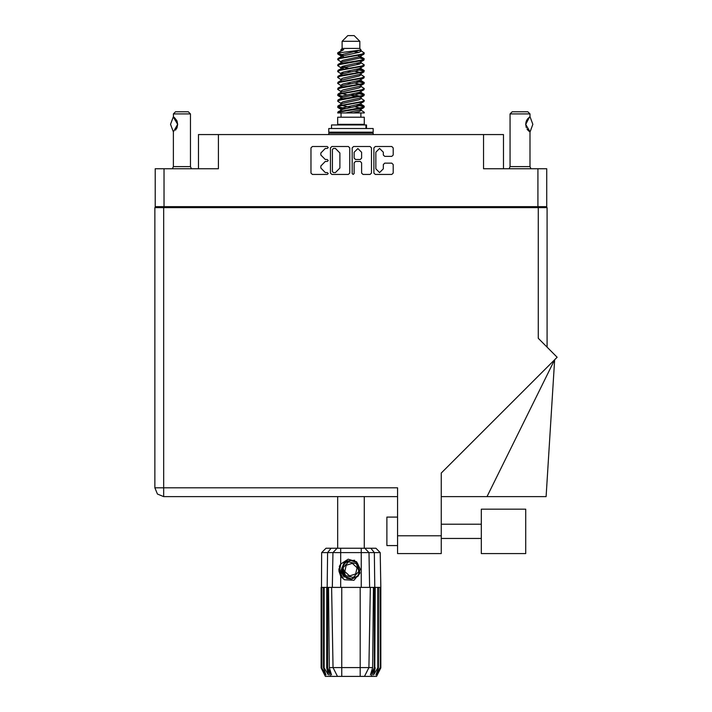 <?xml version="1.0" encoding="UTF-8"?>
<svg xmlns="http://www.w3.org/2000/svg" width="712" height="712" viewBox="0 0 712 712"><rect width="100%" height="100%" fill="white"/><g stroke="black" fill="none" stroke-linecap="round" stroke-linejoin="round"><path stroke-width="1.07" d="M537.88 168.771L546.7 168.771L546.7 206.64L537.88 206.64L537.88 168.771L483.573 168.771L483.573 134.604L503.5 134.604L503.5 168.771M198.434 168.771L198.434 134.604L218.362 134.604L218.362 168.771L164.063 168.771L164.063 206.64L155.234 206.64L155.234 168.771L164.063 168.771M481.294 509.133L481.294 553.553L525.705 553.553L525.705 509.133L481.294 509.133M397.59 545.579L386.91 545.579L386.91 517.108L397.59 517.108M538.227 207.637L538.227 338.316L557.122 357.202L441.289 473.035L441.289 553.553L397.59 553.553L397.59 487.782L163.707 487.782L163.707 496.611L157.459 494.021L154.878 487.782L163.707 487.782L163.707 207.637L547.056 207.637L547.056 347.136M154.878 487.782L157.459 494.021L163.707 496.611L157.459 494.021L154.878 487.782L154.878 207.637L163.707 207.637M487.035 496.611L554.603 359.72L546.068 496.611L441.289 496.611M511.465 553.553L481.294 553.553M173.434 116.839L173.381 113.965L190.469 113.965L190.469 166.635L191.43 168.771M173.381 113.965L175.517 111.829L188.333 111.829L190.469 113.965M342.143 41.296L359.791 41.296L354.095 35.6L347.839 35.6L342.143 41.296L342.143 48.416L340.87 49.92M359.791 41.296L359.791 48.416L342.143 48.416M337.666 112.968L340.202 111.855L361.732 108.304L363.885 107.574L364.277 106.373L361.732 107.556L338.049 111.846L337.657 112.968L345.694 112.968L359.142 110.155L360.557 109.568L360.77 108.509M338.93 52.893L337.675 52.893L337.657 53.729L338.93 52.893L360.922 50.036L359.791 48.416M364.277 117.24L337.657 117.24L337.657 124.36L364.277 124.36L364.277 117.24M364.277 112.3L364.277 112.968L363.467 112.968L364.277 112.3L361.064 110.155M327.591 587.427L341.716 587.427L341.716 667.553L372.616 667.553L373.471 587.427L370.311 587.427L368.914 667.553L364.491 676.4L325.339 676.4L321.076 667.856L324.788 674.976L321.628 667.856L326.016 674.976L323.551 667.856L324.147 667.856L328.41 674.976L326.746 667.856L327.591 667.856L327.591 587.427L321.076 587.427L321.085 667.856L321.682 552.628L340.647 552.628L340.647 564.118L348.132 559.16L356.65 561.804L360.041 573.009L353.926 580.298L344.359 579.764L340.647 575.928L342.267 578.028M360.219 676.4L360.219 587.427L370.311 587.427M375.188 587.427L374.815 667.856L375.188 587.427L377.787 587.427L377.787 667.856L378.383 667.856L378.383 587.427L377.787 587.427M380.858 667.856L380.849 587.427L380.858 667.856L376.595 676.4L364.491 676.4L366.992 671.398M380.849 587.427L380.003 587.427L380.306 667.856L377.146 674.976L380.849 667.856M380.252 552.628L340.647 552.628L340.647 548.284L375.909 548.284L380.252 552.628L380.858 587.427M378.383 587.427L380.003 587.427M321.682 552.628L326.025 548.284L340.647 548.284M328.463 587.427L329.318 667.553L341.716 667.553L341.716 676.4M370.854 548.284L374.325 552.628L374.806 587.427L374.343 587.427L374.343 667.856L374.815 667.856L371.406 676.4M366.457 128.489L366.457 124.929L331.534 124.929L331.534 128.489M373.177 128.489L328.757 128.489L328.757 132.183L373.177 132.183L373.177 128.489M372.18 132.183L373.177 133.18L328.757 133.18L328.757 134.604M510.05 113.965L512.177 111.829L527.841 111.829L529.977 113.965L510.05 113.965L510.05 166.635L529.977 166.635L530.938 168.771M172.42 168.771L173.381 166.635L190.469 166.635M346.584 577.797L344.679 576.435L341.707 570.001L344.679 576.435L351.327 578.892L357.771 575.928L360.228 569.271L357.255 562.836L360.228 569.271L357.771 575.928L351.327 578.892L344.679 576.435L341.707 570.001L344.163 563.343L350.607 560.38L357.255 562.836L360.228 569.271L357.771 575.928L351.327 578.892L344.679 576.435L348.933 578.678L346.646 578.295M364.277 58.918L361.732 60.111L340.202 63.671L338.049 64.391L337.657 65.593L340.202 64.409L363.885 60.119L363.885 58.464L358.198 55.616M364.277 70.782L361.732 71.974L340.202 75.534L338.049 76.255L337.657 77.457L340.202 76.273L363.885 71.983L363.885 70.328L360.299 68.192M364.277 82.645L361.732 83.838L340.202 87.389L338.049 88.119L337.657 89.32L340.202 88.137L363.885 83.847L364.277 82.645L361.064 80.501M364.277 94.509L361.732 95.693L340.202 99.253L338.049 99.983L337.657 101.184L340.202 100L363.885 95.711L364.277 94.509L361.064 92.364M338.049 58.464L361.732 54.174L364.277 52.991L363.885 54.192L340.202 58.473L337.657 59.666L338.049 58.464L342.792 55.883L359.142 52.323L361.064 51.139L360.299 50.392M338.049 70.328L361.732 66.038L364.277 64.854L363.885 66.056L340.202 70.337L337.657 71.529L338.049 70.328L342.792 67.747L359.142 64.187L361.064 63.003L360.557 62.398M338.049 82.191L361.732 77.902L364.277 76.718L363.885 77.919L340.202 82.2L337.657 83.393L338.049 82.191L341.377 80.189L359.142 76.05L361.064 74.867L361.064 73.674M338.049 94.055L361.732 89.765L364.277 88.582L363.885 89.783L340.202 94.064L337.657 95.248L338.049 94.055L341.377 92.053L359.142 87.914L361.064 86.722L361.064 85.538M338.049 105.91L361.732 101.629L364.277 100.445L363.885 101.638L340.202 105.928L337.657 107.111L338.049 105.91L342.792 103.329L359.142 99.778L361.064 98.585L361.064 97.402M340.87 104.228L340.87 103.035L342.792 101.852L359.142 98.292L363.885 95.711M341.164 93.112L340.87 91.172L342.792 89.988L359.142 86.428L363.885 83.847M341.164 81.248L340.87 79.308L342.792 78.124L359.142 74.564L363.885 71.983M341.164 69.384L340.87 67.444L342.792 66.261L359.142 62.701L363.885 60.119M343.736 57.04L340.87 55.589L342.792 54.397L360.922 50.036M338.049 111.846L342.792 109.265L359.142 105.705L361.064 104.522L361.064 103.329M338.049 99.983L342.792 97.402L359.142 93.842L361.064 92.658L361.064 91.465M338.049 88.119L342.792 85.538L359.142 81.978L361.064 80.794L361.064 79.602M338.049 76.255L342.792 73.674L359.142 70.114L361.064 68.931L360.557 68.334M338.049 64.391L342.792 61.811L359.142 58.251L361.064 57.067L360.557 56.471M340.87 110.155L340.87 108.972L342.792 107.779L359.142 104.219L363.885 101.638M340.87 98.292L340.87 97.108L342.792 95.915L359.142 92.364L363.885 89.783M340.87 86.428L340.87 85.244L342.792 84.061L359.142 80.501L363.885 77.919M340.87 74.573L340.87 73.38L342.792 72.197L359.142 68.637L363.885 66.056M340.87 62.709L340.87 61.517L342.792 60.333L359.142 56.773L363.885 54.192M360.041 573.009L357.816 576.48L350.972 579.319L344.118 576.48L341.288 569.636L344.118 562.792L346.958 560.825M357.255 562.836L360.228 569.271L357.771 575.928L351.327 578.892L344.679 576.435L341.929 567.606L346.593 561.02L354.647 560.291M359.729 96.12L350.972 94.135M345.694 112.968L353.321 112.968L359.142 111.633L361.064 110.449L361.064 108.972M350.972 107.485L342.205 105.51M356.481 563.682L348.56 561.884L343.05 567.847L345.453 575.59L353.375 577.388L358.884 571.424L356.481 563.682M383.35 152.235L379.612 148.496L375.874 152.235L375.874 168.797L379.612 172.535L383.35 168.797L383.35 164.57L384.747 163.173L391.805 163.173L393.202 164.57L393.202 173.087L391.805 174.485L375.313 174.485L373.916 173.087L373.916 147.936L375.313 146.538L391.805 146.538L393.202 147.936L393.202 154.994L391.805 156.391L384.747 156.391L383.35 154.994L383.35 152.235M327.217 161.49L328.188 160.511L327.217 159.532L325.295 159.532L320.818 155.065L320.818 152.973L325.295 148.496L327.217 148.496L328.188 147.518L327.217 146.538L312.363 146.538L310.966 147.936L310.966 173.087L312.363 174.485L327.217 174.485L328.188 173.505L327.217 172.535L325.295 172.535L320.818 168.059L320.818 165.967L325.295 161.49L327.217 161.49M361.625 152.306L357.887 148.568L354.149 152.306L354.149 158.135L355.546 159.532L360.228 159.532L361.625 158.135L361.625 152.306M173.31 116.901L177.653 124.369L173.381 131.934L170.533 124.369L173.31 116.901L173.951 117.186M337.915 53.364L342.205 54.602M360.77 57.521L363.885 58.464M364.019 59.292L359.729 58.055M343.736 55.616L337.657 53.729M358.198 68.904L363.885 70.328M364.019 71.156L356.383 69.349M348.399 68.192L341.164 66.99M358.198 80.767L363.885 82.191M364.019 83.019L356.383 81.213M358.198 92.631L363.885 94.055M364.019 94.883L356.383 93.076M358.198 104.495L364.277 106.373M364.019 106.747L356.383 104.94M342.205 96.12L337.915 94.883M341.164 96.654L337.657 95.248M345.551 108.553L337.915 106.747M343.736 108.998L337.657 107.111M359.729 107.984L354.852 106.747M359.729 84.256L354.852 83.019M359.729 72.393L354.852 71.156M343.736 68.904L341.635 68.192M356.383 96.69L350.972 95.622M347.082 94.883L342.205 93.646M350.972 83.758L347.082 83.019M350.972 71.894L347.082 71.156M337.675 52.893L343.727 49.689L340.87 49.689L340.87 50.846M338.903 568.826L338.983 571.229M343.042 578.206L339.401 571.22L340.87 563.779L339.401 571.22L343.042 578.206M357.771 575.928L351.327 578.892L348.693 578.616M346.611 577.815L344.679 576.435L341.707 570.001L344.679 576.435L346.611 577.815L344.679 576.435L341.707 570.001L344.679 576.435L346.611 577.815M530.039 116.884L532.825 124.369L530.039 131.853L525.705 124.377L529.434 117.169M353.17 174.485L354.149 173.505L354.149 162.888L355.546 161.49L360.228 161.49L361.625 162.888L361.625 173.087L363.022 174.485L370.071 174.485L371.468 173.087L371.468 147.936L370.071 146.538L353.588 146.538L352.191 147.936L352.191 173.505L353.17 174.485M483.573 134.604L218.362 134.604M155.234 206.64L155.234 207.637M349.743 173.087L349.743 147.936L348.346 146.538L331.863 146.538L330.466 147.936L330.466 173.087L331.863 174.485L348.346 174.485L349.743 173.087M537.88 206.64L164.063 206.64M546.7 206.64L546.7 207.637M165.905 207.637L165.905 206.64L165.905 207.637M333.394 148.496L332.415 149.475L332.415 171.556L333.394 172.535L335.423 172.535L339.891 168.059L339.891 152.973L335.423 148.496L333.394 148.496M536.029 206.64L536.029 207.637M397.59 496.611L163.707 496.611M173.381 166.635L173.381 131.934M174.404 117.533L176.905 120.809M177.101 121.298L177.653 124.36L177.101 127.439L177.653 124.386L177.101 121.307M176.914 127.911L175.526 130.118M176.665 128.427L176.896 127.938M337.657 496.611L337.657 548.284M364.277 496.611L364.277 548.284M342.205 66.456L345.551 67.035M341.377 68.049L337.657 65.593M340.87 79.602L337.657 77.457M340.87 91.465L337.657 89.32M340.87 103.329L337.657 101.184M341.003 112.968L341.003 117.24M360.931 112.968L360.931 117.24M342.712 124.36L342.712 124.929M359.222 124.36L359.222 124.929M364.277 52.991L361.064 50.846M364.277 64.854L361.064 62.709M359.729 63.991L356.383 63.413M340.87 61.811L337.657 59.666M364.277 76.718L361.064 74.573M343.736 73.407L341.164 72.927M340.87 73.674L337.657 71.529M364.277 88.582L361.064 86.428M340.87 85.538L337.657 83.393M364.277 100.445L361.064 98.292M339.028 51.949L343.727 49.689M353.321 112.968L363.467 112.968M361.011 50.944L360.067 50.508M354.674 51.914L359.008 52.359M340.87 80.794L341.377 80.189M340.87 68.931L341.377 68.334M341.164 57.521L341.377 56.471M361.064 67.444L360.77 66.99M361.064 55.589L360.77 55.127M360.219 587.427L341.716 587.427M377.787 667.856L373.524 674.976L375.188 667.856M380.003 667.856L375.918 674.976L378.383 667.856M380.306 587.427L380.306 667.856M330.528 676.4L327.12 667.856L327.12 587.427L327.609 552.628L331.08 548.284M326.746 587.427L326.746 667.856M324.147 587.427L324.147 667.856M323.551 587.427L323.551 667.856M321.931 587.427L321.931 667.856M321.628 587.427L321.628 667.856M374.343 587.427L373.471 587.427M340.647 564.118L339.339 566.316L340.647 575.928L340.647 587.427M333.02 667.553L337.443 676.4L333.02 667.553L331.623 587.427M329.318 667.553L331.552 674.976L327.591 667.856M374.343 667.856L370.382 674.976L372.616 667.553M338.992 571.3L340.639 575.91M329.754 132.183L328.757 133.18M373.177 133.18L373.177 134.604M342.018 577.129L339.339 568.603L340.87 563.779M341.769 570.739L341.929 567.597M344.074 577.085L339.339 568.603M355.68 573.997L357.104 567.731L352.387 563.37L346.255 565.275L344.83 571.54L349.548 575.901L355.68 573.997M346.486 577.744L344.742 576.498M510.05 166.635L509.08 168.771M529.968 116.821L529.977 113.965M527.476 119.073L526.987 119.785M526.008 122.055L525.705 124.351M526.31 121.165L525.705 124.36L526.284 127.528M527.485 129.682L527.797 130.082M527.921 130.225L529.345 131.506M529.977 166.635L529.977 131.934L526.969 128.925M526.302 127.564L525.705 124.404M526.462 120.8L527.797 118.664M527.904 118.539L529.345 117.231M529.399 117.195L529.853 116.884M176.585 206.64L176.585 207.637M525.349 207.637L525.349 206.64M397.59 535.753L441.289 535.753M361.287 587.427L361.287 548.284M332.344 587.427L332.931 552.628L337.159 548.284M364.775 548.284L369.003 552.628L369.59 587.427M365.968 128.489L365.968 124.929M481.294 538.459L441.289 538.459M481.294 524.228L441.289 524.228M360.557 109.568L363.885 107.574M341.377 56.186L338.049 54.192M361.064 63.003L361.064 61.811M340.87 57.067L340.87 55.589M361.064 51.139L361.064 49.92M363.885 105.91L361.064 104.228M340.87 109.265L338.049 107.574M340.87 97.402L338.049 95.711M361.064 68.931L361.064 67.738M361.064 57.067L361.064 55.883"/></g></svg>
